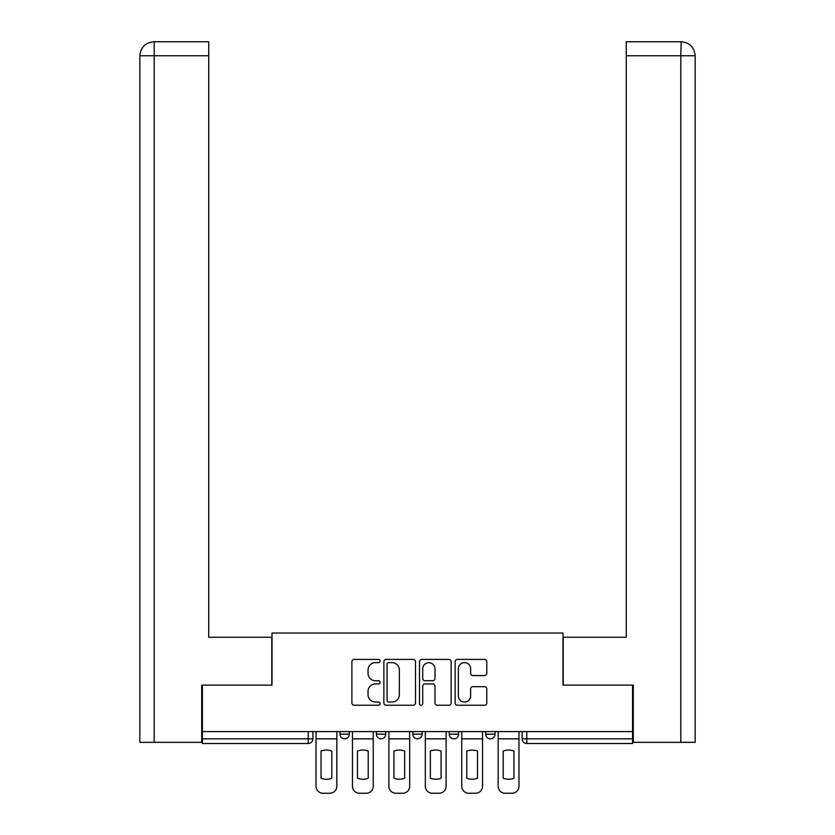 <?xml version="1.0" encoding="UTF-8"?>
<svg xmlns="http://www.w3.org/2000/svg" width="835" height="835" viewBox="0 0 835 835"><rect width="100%" height="100%" fill="white"/><g stroke="black" fill="none" stroke-linecap="round" stroke-linejoin="round"><path stroke-width="1.25" d="M380.134 661.007A1.607 1.607 0 0 0 378.537 659.399L354.176 659.399A2.296 2.296 0 0 0 351.879 661.696L351.879 702.955A2.296 2.296 0 0 0 354.176 705.241L378.537 705.241A1.607 1.607 0 0 0 380.134 703.644A1.607 1.607 0 0 0 378.537 702.037L375.385 702.037A7.338 7.338 0 0 1 368.047 694.699L368.047 691.265A7.338 7.338 0 0 1 375.385 683.928L378.537 683.928A1.607 1.607 0 0 0 380.134 682.32A1.607 1.607 0 0 0 378.537 680.723L375.385 680.723A7.338 7.338 0 0 1 368.047 673.386L368.047 669.941A7.338 7.338 0 0 1 375.385 662.614L378.537 662.614A1.607 1.607 0 0 0 380.134 661.007M485.688 734.163L485.688 731.596L485.688 734.163A4.666 4.666 0 0 0 490.364 738.839A4.666 4.666 0 0 1 485.688 734.163L495.03 734.163A4.666 4.666 0 0 1 490.364 738.839M449.261 731.596L449.261 734.163L458.603 734.163A4.666 4.666 0 0 1 453.927 738.839A4.666 4.666 0 0 1 449.261 734.163L449.261 731.596M412.834 731.596L412.834 734.163L422.166 734.163A4.666 4.666 0 0 1 417.5 738.839A4.666 4.666 0 0 1 412.834 734.163L412.834 731.596M376.397 734.163L376.397 731.596L376.397 734.163A4.666 4.666 0 0 0 381.073 738.839A4.666 4.666 0 0 1 376.397 734.163L385.739 734.163A4.666 4.666 0 0 1 381.073 738.839A4.666 4.666 0 0 0 385.739 734.163A4.666 4.666 0 0 1 381.073 738.839M339.97 734.163L339.97 731.596L339.97 734.163A4.666 4.666 0 0 0 344.636 738.839A4.666 4.666 0 0 1 339.97 734.163L349.312 734.163A4.666 4.666 0 0 1 344.636 738.839A4.666 4.666 0 0 0 349.312 734.163A4.666 4.666 0 0 1 344.636 738.839M484.488 675.557A2.296 2.296 0 0 0 486.784 673.271L486.784 661.696A2.296 2.296 0 0 0 484.488 659.399L457.444 659.399A2.296 2.296 0 0 0 455.148 661.696L455.148 702.955A2.296 2.296 0 0 0 457.444 705.241L484.488 705.241A2.296 2.296 0 0 0 486.784 702.955L486.784 688.969A2.296 2.296 0 0 0 484.488 686.683L472.913 686.683A2.296 2.296 0 0 0 470.627 688.969L470.627 695.91A6.127 6.127 0 0 1 464.49 702.037A6.127 6.127 0 0 1 458.363 695.91L458.363 668.741A6.127 6.127 0 0 1 464.49 662.614A6.127 6.127 0 0 1 470.627 668.741L470.627 673.271A2.296 2.296 0 0 0 472.913 675.557L484.488 675.557M154.193 742.336L139.831 742.336L139.831 55.757C140.677 47.251 145.332 42.585 153.828 41.75L208.729 41.75L208.729 55.757L154.193 55.757L154.193 742.336L201.715 742.336L201.715 685.128L272.012 685.128L272.012 633.045L562.988 633.045L562.988 685.128L632.586 685.128L632.586 731.596L202.414 731.596L202.414 738.839L312.874 738.839L312.874 731.596M202.414 685.128L202.414 731.596M415.496 661.696A2.296 2.296 0 0 0 413.2 659.399L386.156 659.399A2.296 2.296 0 0 0 383.86 661.696L383.86 702.955A2.296 2.296 0 0 0 386.156 705.241L413.2 705.241A2.296 2.296 0 0 0 415.496 702.955L415.496 661.696M421.8 659.399L448.844 659.399A2.296 2.296 0 0 1 451.14 661.696L451.14 702.955A2.296 2.296 0 0 1 448.844 705.241L437.269 705.241A2.296 2.296 0 0 1 434.983 702.955L434.983 686.224A2.296 2.296 0 0 0 432.687 683.928L425.005 683.928A2.296 2.296 0 0 0 422.719 686.224L422.719 703.644A1.607 1.607 0 0 1 421.111 705.241A1.607 1.607 0 0 1 419.504 703.644L419.504 661.696A2.296 2.296 0 0 1 421.8 659.399M522.125 731.596L522.125 738.839L632.586 738.839L632.586 743.505L526.791 743.505A4.666 4.666 0 0 1 522.125 738.839L522.125 731.596M632.586 731.596L632.586 738.839M308.209 731.596L308.209 743.505A4.666 4.666 0 0 0 312.874 738.839A4.666 4.666 0 0 1 308.209 743.505L202.414 743.505L202.414 738.839M495.03 731.596L495.03 734.163M458.603 731.596L458.603 734.163A4.666 4.666 0 0 1 453.927 738.839A4.666 4.666 0 0 0 458.603 734.163L458.603 731.596M422.166 731.596L422.166 734.163A4.666 4.666 0 0 1 417.5 738.839A4.666 4.666 0 0 0 422.166 734.163L422.166 731.596M385.739 731.596L385.739 734.163L385.739 731.596M349.312 731.596L349.312 734.163L349.312 731.596M388.672 662.614A1.607 1.607 0 0 0 387.075 664.211L387.075 700.429A1.607 1.607 0 0 0 388.672 702.037L392.001 702.037A7.338 7.338 0 0 0 399.339 694.699L399.339 669.941A7.338 7.338 0 0 0 392.001 662.614L388.672 662.614M434.983 668.856A6.127 6.127 0 0 0 428.846 662.729A6.127 6.127 0 0 0 422.719 668.856L422.719 678.427A2.296 2.296 0 0 0 425.005 680.723L432.687 680.723A2.296 2.296 0 0 0 434.983 678.427L434.983 668.856M316.027 738.839L316.027 786.246A7.004 7.004 0 0 0 323.041 793.25L329.815 793.25A7.004 7.004 0 0 0 336.818 786.246L336.818 738.839L316.027 738.839L316.027 731.596M336.818 738.839L336.818 731.596M331.798 778.21L331.798 751.082A14.477 14.477 0 0 0 321.047 751.082L321.047 778.21A14.477 14.477 0 0 0 331.798 778.21M271.782 685.128L271.782 637.251L208.729 637.251L208.729 55.757M153.849 41.75C145.321 42.585 140.656 47.261 139.831 55.757L139.831 602.223L139.831 55.757L154.193 55.757L154.193 41.75L208.729 41.75M563.218 685.128L563.218 637.251L626.271 637.251L626.271 41.75L681.141 41.75L680.807 55.757L626.271 55.757M695.169 602.223L695.169 55.757L695.169 742.336L633.285 742.336L633.285 685.128L632.586 685.128M680.807 742.336L680.807 55.757L695.169 55.757C694.323 47.251 689.668 42.585 681.172 41.75M352.464 738.839L352.464 786.246A7.004 7.004 0 0 0 359.467 793.25L366.241 793.25A7.004 7.004 0 0 0 373.245 786.246L373.245 738.839L352.464 738.839L352.464 731.596M373.245 738.839L373.245 731.596M368.225 778.21L368.225 751.082A14.477 14.477 0 0 0 357.484 751.082L357.484 778.21A14.477 14.477 0 0 0 368.225 778.21M388.891 738.839L388.891 786.246A7.004 7.004 0 0 0 395.894 793.25L402.668 793.25A7.004 7.004 0 0 0 409.672 786.246L409.672 738.839L388.891 738.839L388.891 731.596M409.672 738.839L409.672 731.596M404.651 778.21L404.651 751.082A14.477 14.477 0 0 0 393.911 751.082L393.911 778.21A14.477 14.477 0 0 0 404.651 778.21M425.328 738.839L425.328 786.246A7.004 7.004 0 0 0 432.332 793.25L439.106 793.25A7.004 7.004 0 0 0 446.109 786.246L446.109 738.839L425.328 738.839L425.328 731.596M446.109 738.839L446.109 731.596M441.089 778.21L441.089 751.082A14.477 14.477 0 0 0 430.349 751.082L430.349 778.21A14.477 14.477 0 0 0 441.089 778.21M461.755 738.839L461.755 786.246A7.004 7.004 0 0 0 468.759 793.25L475.533 793.25A7.004 7.004 0 0 0 482.536 786.246L482.536 738.839L461.755 738.839L461.755 731.596M482.536 738.839L482.536 731.596M477.516 778.21L477.516 751.082A14.477 14.477 0 0 0 466.775 751.082L466.775 778.21A14.477 14.477 0 0 0 477.516 778.21M498.182 738.839L498.182 786.246A7.004 7.004 0 0 0 505.185 793.25L511.959 793.25A7.004 7.004 0 0 0 518.973 786.246L518.973 738.839L498.182 738.839L498.182 731.596M518.973 738.839L518.973 731.596M513.953 778.21L513.953 751.082A14.477 14.477 0 0 0 503.202 751.082L503.202 778.21A14.477 14.477 0 0 0 513.953 778.21M526.791 731.596L526.791 743.505M139.831 55.757L139.831 602.223"/></g></svg>

